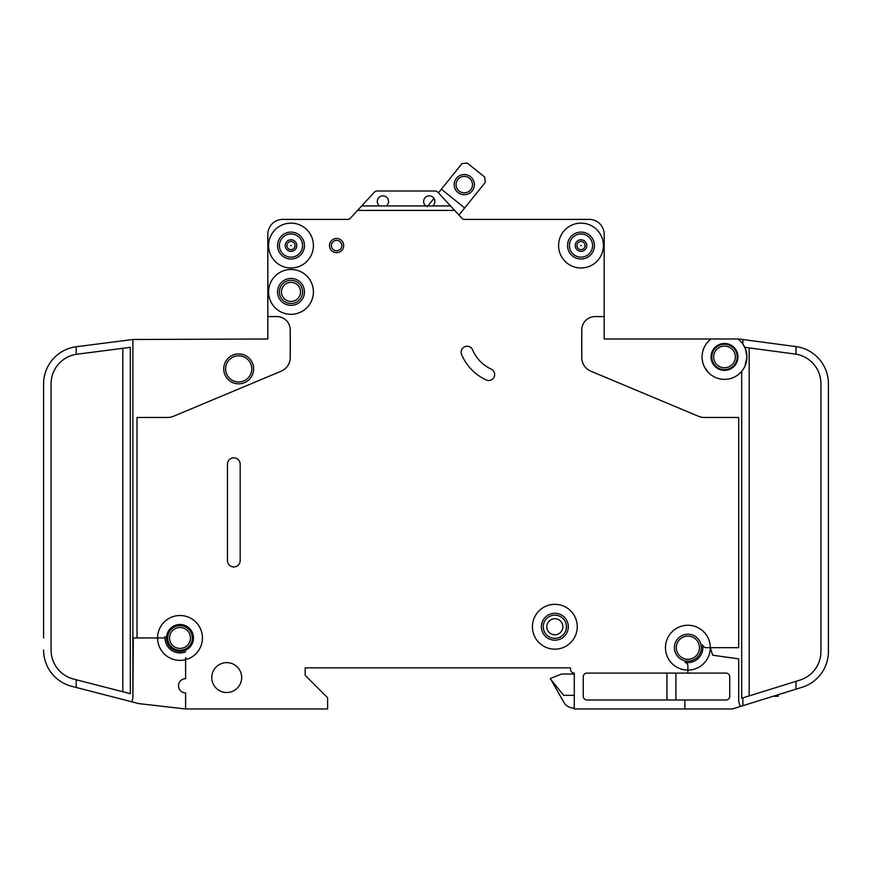 <?xml version="1.0" encoding="UTF-8"?>
<svg xmlns="http://www.w3.org/2000/svg" width="872" height="872" viewBox="0 0 872 872"><rect width="100%" height="100%" fill="white"/><g stroke="black" fill="none" stroke-linecap="round" stroke-linejoin="round"><path stroke-width="1.31" d="M474.368 184.624A10.093 10.093 0 0 1 464.275 194.707A10.093 10.093 0 0 1 454.181 184.624A10.093 10.093 0 0 1 464.275 174.531A10.093 10.093 0 0 1 474.368 184.624M456.056 184.624A8.219 8.219 0 0 0 464.275 192.843A8.219 8.219 0 0 0 472.493 184.624A8.219 8.219 0 0 0 464.275 176.395A8.219 8.219 0 0 0 456.056 184.624M458.923 215.068L485.29 182.368L484.734 177.114L467.272 163.031L462.018 163.598L438.442 192.843L437.853 192.2A3.739 3.739 0 0 0 435.106 191.001L377.096 191.001A3.739 3.739 0 0 0 374.35 192.2L361.695 205.945L386.296 205.945A5.603 5.603 0 0 0 382.928 195.851A5.603 5.603 0 0 0 379.571 205.945M433.962 198.391L427.269 206.697M464.656 207.961L441.374 189.202M778.325 694.657L778.325 696.259L773.181 696.259M286.921 245.555A4.077 4.077 0 0 1 290.997 241.49A4.077 4.077 0 0 1 295.074 245.555A4.077 4.077 0 0 1 290.997 249.632A4.077 4.077 0 0 1 286.921 245.555M576.926 245.555A4.077 4.077 0 0 1 581.003 241.49A4.077 4.077 0 0 1 585.079 245.555A4.077 4.077 0 0 1 581.003 249.632A4.077 4.077 0 0 1 576.926 245.555M711.803 356.921A12.709 12.709 0 0 0 724.512 369.63A12.709 12.709 0 0 0 737.211 356.921A12.709 12.709 0 0 0 724.512 344.222A12.709 12.709 0 0 0 711.803 356.921M737.963 338.99L738.704 338.99A3.739 3.739 0 0 1 739.205 339.023L742.879 339.513L742.879 344.069L745.44 348.876L746.933 356.921A22.421 22.421 0 0 0 737.963 338.99L711.051 338.99A22.421 22.421 0 0 0 702.08 356.921L702.134 355.427L702.08 356.921A22.421 22.421 0 0 0 724.512 379.353A22.421 22.421 0 0 0 746.933 356.921L745.004 366.011M711.051 356.921A13.451 13.451 0 0 0 724.512 370.382A13.451 13.451 0 0 0 737.963 356.921A13.451 13.451 0 0 0 724.512 343.47A13.451 13.451 0 0 0 711.051 356.921M704.576 367.21L708.402 372.518M709.361 373.456L705.895 369.423M281.471 291.902A9.527 9.527 0 0 0 290.997 301.429A9.527 9.527 0 0 0 300.524 291.902A9.527 9.527 0 0 0 290.997 282.365A9.527 9.527 0 0 0 281.471 291.902M546.809 626.75A8.033 8.033 0 0 0 554.843 634.783A8.033 8.033 0 0 0 562.876 626.75A8.033 8.033 0 0 0 554.843 618.717A8.033 8.033 0 0 0 546.809 626.75M461.125 352.19A5.984 5.984 0 0 1 472.602 349.857A37.376 37.376 0 0 0 491.209 369.118A5.984 5.984 0 0 1 494.108 377.064A5.984 5.984 0 0 1 486.162 379.963A49.333 49.333 0 0 1 461.593 354.523A5.984 5.984 0 0 1 461.125 352.19M580.665 245.555L581.341 245.555L580.665 245.555M290.659 245.555L291.335 245.555L290.659 245.555M432.632 205.945A5.603 5.603 0 0 0 429.275 195.851A5.603 5.603 0 0 0 425.907 205.945L450.519 205.945L454.65 210.425L357.564 210.425L350.413 218.196A3.739 3.739 0 0 1 347.808 219.395L282.779 219.395A14.944 14.944 0 0 0 267.824 234.35L267.824 316.569L276.795 316.569A13.451 13.451 0 0 1 290.256 330.019L290.256 357.444A14.944 14.944 0 0 1 281.078 371.232L173.43 416.304A14.944 14.944 0 0 1 167.664 417.47L137.024 417.47L137.024 637.955L157.581 637.955A22.421 22.421 0 0 1 201.835 632.832A22.421 22.421 0 0 1 187.611 659.047A1.493 1.493 0 0 1 185.616 657.641L185.616 678.688A7.096 7.096 0 0 0 178.509 685.795A7.096 7.096 0 0 0 185.616 692.891L185.616 708.969L327.621 708.969L327.621 697.753L305.2 675.331L305.2 667.854L570.539 667.854L570.539 669.347A3.739 3.739 0 0 0 574.277 673.086L574.277 708.969L684.891 708.969L684.891 699.998L586.976 699.998A3.739 3.739 0 0 1 583.248 696.259L583.248 676.825A3.739 3.739 0 0 1 586.976 673.086L687.888 673.086L687.888 670.099A22.421 22.421 0 0 0 710.309 647.678L712.664 655.21L738.704 658.872L738.704 701.491L740.274 706.505L742.879 705.699L742.879 697.862L741.701 698.232L741.701 371.319M313.419 291.902A22.421 22.421 0 0 0 290.997 269.481A22.421 22.421 0 0 0 268.576 291.902A22.421 22.421 0 0 0 290.997 314.323A22.421 22.421 0 0 0 313.419 291.902M313.419 245.555A22.421 22.421 0 0 0 290.997 223.134A22.421 22.421 0 0 0 268.576 245.555A22.421 22.421 0 0 0 290.997 267.976A22.421 22.421 0 0 0 313.419 245.555M577.264 626.75A22.421 22.421 0 0 0 554.843 604.329A22.421 22.421 0 0 0 532.421 626.75A22.421 22.421 0 0 0 554.843 649.171A22.421 22.421 0 0 0 577.264 626.75M541.392 626.75A13.451 13.451 0 0 0 554.843 640.201A13.451 13.451 0 0 0 568.293 626.75A13.451 13.451 0 0 0 554.843 613.288A13.451 13.451 0 0 0 541.392 626.75M710.309 647.678A22.421 22.421 0 0 0 687.888 625.257A22.421 22.421 0 0 0 665.456 647.678A22.421 22.421 0 0 0 687.888 670.099L687.888 665.979A3.739 3.739 0 0 0 684.891 662.317A14.944 14.944 0 0 0 702.527 644.681A3.739 3.739 0 0 0 706.189 647.678L738.704 647.678L738.704 417.47L704.336 417.47A14.944 14.944 0 0 1 698.57 416.304L590.922 371.232A14.944 14.944 0 0 1 581.744 357.444L581.744 330.019A13.451 13.451 0 0 1 595.205 316.569L604.176 316.569L604.176 338.99L711.051 338.99M603.424 245.555A22.421 22.421 0 0 0 581.003 223.134A22.421 22.421 0 0 0 558.581 245.555A22.421 22.421 0 0 0 581.003 267.976A22.421 22.421 0 0 0 603.424 245.555M166.552 637.955A13.451 13.451 0 0 0 180.003 651.417A13.451 13.451 0 0 0 193.464 637.955A13.451 13.451 0 0 0 180.003 624.505A13.451 13.451 0 0 0 166.552 637.955M185.616 651.82A14.944 14.944 0 0 1 165.124 636.604A1.493 1.493 0 0 1 163.631 637.955L157.581 637.955A22.421 22.421 0 0 0 185.616 659.668L185.616 657.641M277.547 291.902A13.451 13.451 0 0 0 290.997 305.353A13.451 13.451 0 0 0 304.448 291.902A13.451 13.451 0 0 0 290.997 278.44A13.451 13.451 0 0 0 277.547 291.902M211.776 677.577A14.944 14.944 0 0 0 226.72 692.521A14.944 14.944 0 0 0 241.664 677.577A14.944 14.944 0 0 0 226.72 662.622A14.944 14.944 0 0 0 211.776 677.577M167.675 637.955A12.328 12.328 0 0 0 180.003 650.294A12.328 12.328 0 0 0 192.341 637.955A12.328 12.328 0 0 0 180.003 625.627A12.328 12.328 0 0 0 167.675 637.955M674.427 647.678A13.451 13.451 0 0 0 687.888 661.129A13.451 13.451 0 0 0 701.339 647.678A13.451 13.451 0 0 0 687.888 634.217A13.451 13.451 0 0 0 674.427 647.678M277.547 245.555A13.451 13.451 0 0 0 290.997 259.017A13.451 13.451 0 0 0 304.448 245.555A13.451 13.451 0 0 0 290.997 232.105A13.451 13.451 0 0 0 277.547 245.555M567.552 245.555A13.451 13.451 0 0 0 581.003 259.017A13.451 13.451 0 0 0 594.453 245.555A13.451 13.451 0 0 0 581.003 232.105A13.451 13.451 0 0 0 567.552 245.555M329.496 245.555A7.096 7.096 0 0 0 336.592 252.662A7.096 7.096 0 0 0 343.688 245.555A7.096 7.096 0 0 0 336.592 238.459A7.096 7.096 0 0 0 329.496 245.555M223.733 368.889A14.944 14.944 0 0 0 238.677 383.833A14.944 14.944 0 0 0 253.632 368.889A14.944 14.944 0 0 0 238.677 353.934A14.944 14.944 0 0 0 223.733 368.889M712.38 375.788L713.089 376.224M710.113 374.121C714.321 377.14 714.321 377.14 710.113 374.121M745.44 348.876L745.44 347.394L795.983 354.174L795.983 346.609L742.879 339.513M604.176 316.569L604.176 234.35A14.944 14.944 0 0 0 589.221 219.395L464.405 219.395A3.739 3.739 0 0 1 461.8 218.196L454.65 210.425M450.519 205.945L437.853 192.2M357.564 210.425L361.695 205.945M240.171 560.598A6.355 6.355 0 0 1 233.816 566.953A6.355 6.355 0 0 1 227.472 560.598L227.472 464.177A6.355 6.355 0 0 1 233.816 457.833A6.355 6.355 0 0 1 240.171 464.177L240.171 560.598M687.888 673.086L726.005 673.086A3.739 3.739 0 0 1 729.744 676.825L729.744 696.259A3.739 3.739 0 0 1 726.005 699.998L684.891 699.998M740.274 706.505L732.371 708.969L684.891 708.969M267.824 316.569L267.824 338.99L132.871 339.491L132.871 697.992L131.89 701.818L76.213 687.474L76.213 679.757L73.51 679.059A29.899 29.899 0 0 1 51.077 650.109L51.077 383.833A29.899 29.899 0 0 1 76.213 354.315L76.213 346.762A37.376 37.376 0 0 0 43.6 383.833L43.6 392.803M731.237 708.969A7.477 7.477 0 0 0 733.461 708.631M742.879 705.699L802.142 687.245A37.376 37.376 0 0 0 828.4 651.558L828.4 651.417M795.983 354.174A29.899 29.899 0 0 1 820.923 383.658L820.923 651.558A29.899 29.899 0 0 1 799.918 680.106L795.983 681.337L795.983 689.163L802.142 687.245M185.616 708.969L138.899 703.628A7.477 7.477 0 0 0 139.858 703.802M828.4 651.558L828.4 383.658A37.376 37.376 0 0 0 795.983 346.609M43.622 651.417L43.873 654.589M795.983 681.337L742.879 697.862M43.6 637.955L43.6 383.833M43.6 650.109A37.376 37.376 0 0 0 71.646 686.297L76.213 687.474M76.213 346.762L132.871 339.491M76.213 354.315L130.299 347.35L130.299 693.687L76.213 679.757M377.096 191.001L435.106 191.001M138.899 703.628L131.89 701.818M828.4 383.658L828.4 392.803M574.277 674.023L561.568 674.023L550.352 678.503L563.944 702.429A11.216 11.216 0 0 0 573.656 708.031L574.277 708.031M550.352 678.885L563.672 695.322L574.277 695.322M137.024 637.955L133.296 637.955L132.871 697.992M666.96 699.998L666.96 673.086M675.92 699.998L675.92 673.086M386.296 205.945L425.907 205.945M712.838 351.896L713.198 351.144M711.89 355.427C713.645 349.291 713.645 349.291 711.89 355.427M713.296 349.487L711.781 352.56M776.832 696.259L776.832 695.126M775.328 696.259L775.328 695.594M279.411 245.555A11.587 11.587 0 0 0 290.997 257.142A11.587 11.587 0 0 0 302.584 245.555A11.587 11.587 0 0 0 290.997 233.969A11.587 11.587 0 0 0 279.411 245.555M285.209 245.555A5.788 5.788 0 0 1 290.997 239.767A5.788 5.788 0 0 1 296.785 245.555A5.788 5.788 0 0 1 290.997 251.343A5.788 5.788 0 0 1 285.209 245.555M569.416 245.555A11.587 11.587 0 0 0 581.003 257.142A11.587 11.587 0 0 0 592.589 245.555A11.587 11.587 0 0 0 581.003 233.969A11.587 11.587 0 0 0 569.416 245.555M575.215 245.555A5.788 5.788 0 0 1 581.003 239.767A5.788 5.788 0 0 1 586.791 245.555A5.788 5.788 0 0 1 581.003 251.343A5.788 5.788 0 0 1 575.215 245.555M225.597 368.889A13.08 13.08 0 0 0 238.677 381.969A13.08 13.08 0 0 0 251.757 368.889A13.08 13.08 0 0 0 238.677 355.809A13.08 13.08 0 0 0 225.597 368.889M713.667 356.921A10.835 10.835 0 0 0 724.512 367.766A10.835 10.835 0 0 0 735.347 356.921A10.835 10.835 0 0 0 724.512 346.086A10.835 10.835 0 0 0 713.667 356.921M676.301 647.678A11.587 11.587 0 0 0 687.888 659.265A11.587 11.587 0 0 0 699.464 647.678A11.587 11.587 0 0 0 687.888 636.091A11.587 11.587 0 0 0 676.301 647.678M169.539 637.955A10.464 10.464 0 0 0 180.003 648.419A10.464 10.464 0 0 0 190.467 637.955A10.464 10.464 0 0 0 180.003 627.491A10.464 10.464 0 0 0 169.539 637.955M543.256 626.75A11.587 11.587 0 0 0 554.843 638.337A11.587 11.587 0 0 0 566.429 626.75A11.587 11.587 0 0 0 554.843 615.163A11.587 11.587 0 0 0 543.256 626.75M279.411 291.902A11.587 11.587 0 0 0 290.997 303.489A11.587 11.587 0 0 0 302.584 291.902A11.587 11.587 0 0 0 290.997 280.315A11.587 11.587 0 0 0 279.411 291.902M331.36 245.555A5.232 5.232 0 0 0 336.592 250.787A5.232 5.232 0 0 0 341.824 245.555A5.232 5.232 0 0 0 336.592 240.323A5.232 5.232 0 0 0 331.36 245.555M749.168 347.895L749.168 695.911M122.832 691.769L122.832 348.31"/></g></svg>
